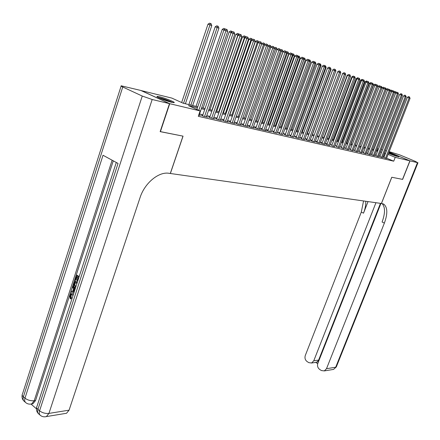 <?xml version="1.0" encoding="UTF-8"?>
<svg xmlns="http://www.w3.org/2000/svg" width="440" height="440" viewBox="0 0 440 440"><rect width="100%" height="100%" fill="white"/><g stroke="black" fill="none" stroke-linecap="round" stroke-linejoin="round"><path stroke-width="0.66" d="M388.751 152.735C394.312 154.572 397.667 155.947 398.827 156.865L388.548 153.252M171.677 102.3C166.089 101.019 155.007 96.503 157.201 96.415L159.649 96.795C165.259 98.109 176.115 102.526 174.026 102.652L171.677 102.3M141.07 90.563L171.847 98.093L183.134 103.208L197.774 106.772M377.195 148.687L378.455 149.001M381.255 149.688L382.476 149.99M385.248 150.673L386.408 151.024M383.818 157.647L386.507 158.466M379.852 156.722L382.558 157.548M375.82 155.788L378.554 156.618M371.723 154.836L374.484 155.672M367.565 153.874L370.348 154.715M363.341 152.889L366.146 153.742M359.046 151.894L361.878 152.746M354.684 150.882L357.544 151.739M350.245 149.853L353.133 150.716M345.741 148.808L348.656 149.677M341.159 147.741L344.097 148.621M336.495 146.663L339.466 147.543M331.76 145.563L332.679 146.124L334.757 146.454M326.942 144.441L326.09 144.243L327.855 145.007L329.967 145.338M322.041 143.303L321.173 143.105L322.944 143.875L325.094 144.21M317.053 142.148L316.173 141.944L317.95 142.714L320.139 143.061M311.977 140.971L311.08 140.762L312.868 141.543L315.095 141.889M306.812 139.772L305.899 139.557L307.698 140.344L309.964 140.696M301.56 138.55L300.63 138.336L302.434 139.123L304.744 139.48M296.208 137.308L295.262 137.088L297.072 137.885L299.425 138.248M290.763 136.043L289.8 135.822L291.616 136.62L294.014 136.989M285.214 134.756L284.235 134.53L286.061 135.333L288.497 135.707M279.565 133.447L278.57 133.216L280.401 134.024L282.887 134.404M273.812 132.11L272.795 131.874L274.637 132.688L277.167 133.078M267.949 130.751L266.915 130.51L268.763 131.329L271.343 131.725M261.976 129.366L260.92 129.118L262.779 129.943L266.382 130.779L265.403 130.345M255.888 127.952L254.81 127.699L256.674 128.53L260.348 129.382L259.353 128.937M249.684 126.511L248.584 126.253L250.459 127.094L254.205 127.958L253.187 127.507M243.353 125.043L242.237 124.784L244.118 125.626L247.935 126.511L246.901 126.044M236.902 123.541L235.763 123.277L237.65 124.13L241.544 125.032L240.488 124.553M230.323 122.018L229.157 121.748L231.049 122.601L235.026 123.519L233.948 123.035M223.608 120.456L222.42 120.181L224.323 121.044L228.377 121.979L227.277 121.484M216.761 118.866L215.545 118.586L217.454 119.455L221.59 120.412L220.473 119.9M209.77 117.243L208.532 116.958L210.447 117.832L214.671 118.806L213.527 118.288M202.631 115.588L201.366 115.297L203.291 116.177L207.603 117.172L206.431 116.639M197.428 107.795L188.485 105.633L200.134 110.919L198.297 116.303L393.723 161.183L386.617 158.174M384.038 157.086L382.866 156.761M380.089 156.112L378.862 155.826M376.057 155.172L374.792 154.875M371.965 154.215L370.661 153.912M367.807 153.246L366.459 152.933M363.583 152.262L362.192 151.938M359.288 151.256L357.858 150.926M354.926 150.238L353.452 149.897M350.493 149.204L348.97 148.847M345.989 148.154L344.416 147.785M341.407 147.087L339.784 146.707M336.749 145.998L335.077 145.607M332.013 144.892L330.291 144.49M327.195 143.764L325.418 143.352M322.295 142.621L320.463 142.197M317.312 141.46L315.42 141.02M312.235 140.278L310.288 139.821M307.076 139.073L305.069 138.6M301.818 137.847L299.75 137.363M296.472 136.598L294.338 136.097M291.027 135.322L288.827 134.811M285.483 134.03L283.212 133.501M279.835 132.71L277.497 132.165M274.082 131.368L271.673 130.807M268.219 130.004L265.738 129.421M262.246 128.607L259.688 128.007M256.163 127.188L253.517 126.572M249.959 125.741L247.231 125.103M243.628 124.262L240.823 123.607M237.182 122.755L234.284 122.078M230.599 121.22L227.612 120.522M223.889 119.653L220.809 118.938M217.041 118.058L213.862 117.315M210.051 116.424L206.773 115.66M202.917 114.758L199.535 113.971M198.704 115.11L200.387 115.5L199.194 114.956M388.999 152.108L409.899 160.837L402.529 179.377L391.76 177.254L381.403 203.489L168.982 173.294C158.78 171.452 144.666 183.056 140.091 197.516L69.075 410.163L66.539 413.27L65.252 413.485M170.374 173.492L183.051 136.147L160.166 131.571M160.391 131.681L169.73 103.681L141.086 90.514M409.899 160.837L395.236 157.35L388.113 154.357M393.723 161.183L395.236 157.35M200.134 110.919L169.73 103.681M385.528 153.274L384.357 152.944M381.584 152.273L380.358 151.976M377.564 151.305L376.299 150.997M373.478 150.315L372.174 150.002M369.325 149.314L367.983 148.989M365.112 148.297L363.721 147.961M360.827 147.263L359.398 146.916M356.472 146.207L354.998 145.855M352.05 145.139L350.526 144.771M347.55 144.056L345.978 143.677M342.975 142.951L341.358 142.56M338.327 141.829L336.655 141.422M333.597 140.685L331.875 140.267M328.79 139.524L327.014 139.095M323.895 138.342L322.069 137.901M318.923 137.137L317.036 136.686M313.858 135.916L311.911 135.449M308.704 134.673L306.697 134.189M303.457 133.403L301.389 132.908M298.117 132.116L295.988 131.599M292.683 130.801L290.488 130.273M287.144 129.465L284.884 128.92M281.507 128.101L279.175 127.54M275.764 126.715L273.356 126.137M269.913 125.301L267.432 124.702M263.951 123.86L261.388 123.244M257.873 122.392L255.233 121.759M251.674 120.896L248.958 120.241M245.361 119.372L242.556 118.696M238.915 117.816L236.022 117.117M232.348 116.232L229.361 115.511M225.643 114.609L222.569 113.867M218.806 112.959L215.628 112.195M211.827 111.271L208.549 110.484M204.699 109.555L201.322 108.735M378.021 150.123L376.833 149.622M201.669 107.718L205.046 108.537M208.896 109.472L212.174 110.27M215.974 111.194L219.148 111.964M222.91 112.882L225.984 113.63M229.702 114.532L232.689 115.258M236.363 116.149L239.256 116.853M242.891 117.739L245.696 118.421M249.293 119.295L252.01 119.955M255.569 120.819L258.203 121.462M261.723 122.314L264.281 122.936M267.762 123.783L270.243 124.388M273.686 125.224L276.089 125.807M279.499 126.638L281.831 127.204M285.208 128.024L287.469 128.574M290.807 129.388L293.002 129.921M296.307 130.724L298.441 131.241M301.714 132.038L303.776 132.539M307.016 133.326L309.018 133.815M312.23 134.596L314.171 135.069M317.35 135.839L319.236 136.296M322.382 137.066L324.209 137.506M327.327 138.264L329.098 138.699M332.189 139.447L333.905 139.865M336.963 140.608L338.635 141.014M341.666 141.752L343.283 142.142M346.286 142.874L347.853 143.253M350.829 143.979L352.352 144.347M355.3 145.068L356.774 145.426M359.695 146.135L361.125 146.482M364.023 147.186L365.409 147.521M368.28 148.22L369.622 148.549M372.466 149.243L373.769 149.556M376.591 150.244L377.856 150.552M383.779 156.976L385.27 153.164M198.803 110.314L225.935 30.778L227.733 31.433L199.111 115.209M196.867 109.434L223.916 30.03L225.935 30.778L226.358 29.31L227.079 29.579L227.733 31.433M223.916 30.03L225.549 29.013L226.358 29.31M185.394 103.758L211.778 25.553L208.005 24.162L181.643 102.537M208.005 24.162L209.616 23.161L210.403 23.452L209.968 24.888L183.546 103.312M210.403 23.452L211.123 23.716L211.778 25.553M172.755 102.531C168.08 100.314 163.224 98.609 158.18 97.422M158.862 97.768C163.422 98.802 167.811 100.342 172.013 102.377M167.871 101.211L162.844 99.451M396.649 156.343L389.153 153.522M389.763 153.791L396.011 156.139M71.792 294.498L70.95 295.581L71.423 298.05L71.005 298.82L70.306 298.837L69.746 295.334L71.115 293.596L73.535 293.992L71.852 293.574M74.025 292.485L70.84 292.171L71.137 291.247L72.644 291.445L73.502 288.805L72.451 287.199L72.754 286.27L73.453 286.264L75.158 288.998M71.137 291.247L72.677 291.341M78.766 277.91L78.48 277.712L77.418 280.99L76.934 280.66L78.001 277.382L76.549 276.381L75.356 280.055L74.877 279.719L76.351 275.171L77.055 275.171L79.178 276.634M77.121 276.777L76.059 280.049L75.356 280.055M113.278 160.837L35.547 400.543L32.978 403.733L31.741 403.915M31.031 404.091L36.46 408.799M75.543 287.815L74.938 287.485C73.612 286.555 73.222 285.104 73.766 283.14L74.487 280.913L75.191 280.913L77.308 282.381M169.488 103.626L140.839 90.453L121.209 85.805C120.742 85.894 121.259 86.29 122.76 86.999L142.257 96.058L152.18 99.506L169.488 103.626L160.149 131.632L182.974 136.131L170.297 173.481M152.18 99.506L48.928 413.408C45.425 413.721 42.306 412.863 39.567 410.828L37.923 409.404L118.036 163.427L103.032 155.254L24.976 398.178L23.381 396.798C22.143 395.675 21.868 394.68 22.55 393.817L121.127 86.064M77.418 280.99L77.764 280.99M76.351 275.171L79.052 277.024M74.487 280.913L77.176 282.783M76.89 283.663L74.684 282.123L74.091 285.076L75.829 286.941M75.257 282.524L74.789 285.07L75.933 286.605L75.234 286.616M74.272 283.404L74.971 283.399M74.091 285.076L74.789 285.07M72.754 286.27L74.916 289.745M74.651 290.56L73.892 289.405L73.205 291.522L74.288 291.665M74.36 290.12L73.909 291.511L74.322 291.566M73.205 291.522L73.909 291.511M73.084 295.377L71.181 294.481L70.252 295.598L70.95 295.581M70.252 295.598L70.725 298.067L71.423 298.05M72.831 294.008L73.37 294.492M70.725 298.067L70.306 298.837M410.009 160.864L402.639 179.394L391.798 177.26L381.442 203.495L383.928 204.264C387.596 207.531 387.75 213.813 384.379 223.097L326.502 368.704L335.698 367.224L417.472 162.641L410.009 160.864L389.004 152.091M375.947 202.714L313.77 360.784L311.57 363.011L308.792 362.637L307.125 361.592C305.168 360.069 304.557 358.039 305.289 355.509L361.3 212.108L363.556 200.954M365.75 201.267C365.932 204.853 365.184 208.819 363.512 213.164L368.038 201.591M417.472 162.641L415.685 161.524L399.745 154.886L389.18 151.641M386.43 150.964L386.127 150.909M386.414 151.008L386.139 150.893M380.941 203.423L317.84 363.319C317.091 365.871 317.713 367.923 319.715 369.479L321.42 370.546L324.335 370.915L326.502 368.704M380.463 203.357L318.626 360.085L317.389 361.779L318.241 362.307M382.129 203.594C385.303 207.157 385.292 213.296 382.096 222.013L384.379 223.097M315.821 362.384L317.389 361.779M204.556 116.468L233.057 33.385L234.817 34.034L206.349 116.88M202.549 115.836L231.044 32.643L233.057 33.385L233.47 31.933L234.174 32.197L234.817 34.034M231.044 32.643L232.667 31.642L233.47 31.933M211.684 118.118L240.031 35.943L241.753 36.575L213.444 118.525M209.688 117.486L238.029 35.206L240.031 35.943L240.433 34.502L241.12 34.76L241.753 36.575M238.029 35.206L239.63 34.21L240.433 34.502M218.669 119.735L246.862 38.445L248.545 39.061L220.391 120.131M216.678 119.103L244.865 37.708L246.862 38.445L247.247 37.021L247.924 37.268L248.545 39.061M244.865 37.708L246.45 36.724L247.247 37.021M225.511 121.319L253.55 40.898L255.2 41.503L227.2 121.71M223.531 120.687L251.559 40.167L253.55 40.898L253.924 39.485L254.59 39.727L255.2 41.503M251.559 40.167L253.132 39.193L253.924 39.485M192.681 105.529L218.928 28.171L215.198 26.802L188.876 104.605M215.198 26.802L216.794 25.812L217.575 26.098L217.157 27.522L190.872 105.094M217.575 26.098L218.284 26.356L218.928 28.171M223.949 30.014L222.244 29.381L196.059 106.354M222.244 29.381L223.823 28.402L225.363 29.134M224.279 29.805L224.604 28.688M229.147 31.911L230.709 30.943L231.484 31.229L231.088 32.621L229.147 31.911L203.099 108.064M231.484 31.229L232.298 31.867M238.056 35.184L235.906 34.392L209.996 109.742M235.906 34.392L237.452 33.429L238.227 33.715L237.837 35.107L211.97 110.22M238.227 33.715L238.893 33.963L239.096 34.54M232.216 122.87L260.101 43.296L261.718 43.89L233.871 123.255M230.247 122.238L258.121 42.57L260.101 43.296L260.469 41.894L261.113 42.136L261.718 43.89M258.121 42.57L259.677 41.608L260.469 41.894M244.893 37.692L242.528 36.823L216.755 111.386M242.528 36.823L244.063 35.871L244.833 36.152L244.453 37.532L218.724 111.865M244.833 36.152L245.487 36.394L245.751 37.158M238.788 124.394L266.519 45.65L268.103 46.233L240.411 124.768M236.83 123.761L264.55 44.924L266.519 45.65L266.877 44.259L267.509 44.495L268.103 46.233M264.55 44.924L266.09 43.973L266.877 44.259M251.592 40.145L249.024 39.199L223.388 112.998M249.024 39.199L250.542 38.258L251.312 38.544L250.943 39.908L225.346 113.471M251.312 38.544L251.95 38.781L252.274 39.721M245.234 125.884L272.811 47.955L274.362 48.527L246.824 126.253M243.282 125.252L270.848 47.234L272.811 47.955L273.158 46.58L273.779 46.805L274.362 48.527M270.848 47.234L272.377 46.288L273.158 46.58M258.148 42.548L255.393 41.536L229.889 114.576M255.393 41.536L256.894 40.601L257.659 40.882L257.301 42.24L231.841 115.049M257.659 40.882L258.286 41.118L258.671 42.229M251.554 127.347L278.977 50.215L280.5 50.776L253.115 127.71M249.612 126.715L277.024 49.5L278.977 50.215L279.318 48.851L279.928 49.077L280.5 50.776M277.024 49.5L278.537 48.565L279.318 48.851M264.578 44.908L263.533 44.523L238.211 116.6M261.685 43.791L263.126 42.9L264.501 43.406L264.935 44.682M263.885 43.181L263.533 44.523L261.701 43.846M257.752 128.783L285.021 52.431L286.517 52.982L259.281 129.135M255.816 128.15L283.08 51.717L285.021 52.431L285.357 51.079L285.951 51.299L286.517 52.982M283.08 51.717L284.576 50.793L285.357 51.079M270.875 47.218L269.649 46.767L244.459 118.118M267.999 45.919L269.231 45.155L270.595 45.656L271.079 47.091M269.99 45.436L269.649 46.767L268.087 46.189M263.835 130.191L290.95 54.61L292.418 55.143L265.337 130.537M261.91 129.558L289.014 53.895L290.95 54.61L291.275 53.262L291.863 53.477L292.418 55.143M289.014 53.895L290.499 52.976L291.275 53.262M277.052 49.478L275.649 48.967L250.591 119.609M274.186 48.004L275.226 47.366L276.573 47.861L277.107 49.445M275.979 47.641L275.649 48.967L274.351 48.488M269.797 131.571L296.769 56.738L298.205 57.266L271.271 131.912M267.883 130.939L294.839 56.029L296.769 56.738L297.083 55.407L297.655 55.616L298.205 57.266M294.839 56.029L296.312 55.121L297.083 55.407M258.099 121.434L282.986 51.656L281.529 51.123L256.608 121.072M280.258 50.056L281.105 49.533L282.436 50.023L282.986 51.656M281.853 49.808L281.529 51.123L280.489 50.738M275.655 132.924L302.473 58.828L303.881 59.345L277.101 133.26M273.746 132.297L300.553 58.124L302.473 58.828L302.781 57.508L303.341 57.717L303.881 59.345M300.553 58.124L302.011 57.222L302.781 57.508M263.978 122.865L288.728 53.763L287.304 53.24L262.515 122.507M286.209 52.069L286.869 51.662L288.189 52.146L288.728 53.763M287.617 51.937L287.304 53.24L286.506 52.943M281.402 134.255L308.072 60.88L309.452 61.386L282.821 134.585M279.499 133.628L306.163 60.175L308.072 60.88L308.368 59.571L308.924 59.774L309.452 61.386M306.163 60.175L307.604 59.29L308.368 59.571M269.748 124.267L294.371 55.825L292.969 55.313L268.318 123.921M292.05 54.049L292.534 53.752L293.838 54.23L294.371 55.825M293.277 54.027L292.969 55.313L292.402 55.105M287.04 135.564L313.566 62.893L314.919 63.393L288.437 135.883M285.153 134.932L311.663 62.194L313.566 62.893L313.852 61.595L314.397 61.793L314.919 63.393M311.663 62.194L313.093 61.314L313.852 61.595M275.418 125.648L299.904 57.855L298.534 57.354L274.01 125.301M297.781 55.99L299.382 56.276L299.904 57.855M298.832 56.073L298.534 57.354L298.194 57.228M292.578 136.846L318.956 64.873L320.287 65.357L293.948 137.159M290.697 136.219L317.064 64.174L318.956 64.873L319.236 63.58L319.77 63.778L320.287 65.357M317.064 64.174L318.483 63.3L319.236 63.58M280.984 127.001L305.344 59.851L303.991 59.356L279.603 126.665M303.402 57.899L304.827 58.284L305.344 59.851M304.282 58.086L303.87 59.312M298.018 138.105L324.247 66.809L325.556 67.293L299.365 138.413M296.148 137.478L322.366 66.115L324.247 66.809L324.522 65.527L325.05 65.719L325.556 67.293M322.366 66.115L323.769 65.252L324.522 65.527M286.451 128.326L310.679 61.809L309.441 61.353M308.93 59.802L310.167 60.258L310.679 61.809M309.386 61.182L309.639 60.06M303.358 139.337L329.445 68.717L330.732 69.185L304.684 139.645M301.499 138.716L327.569 68.024L329.445 68.717L329.714 67.447L330.226 67.633L330.732 69.185M327.569 68.024L328.966 67.166L329.714 67.447M291.825 129.635L315.92 63.729L314.908 63.355M314.408 61.82L315.42 62.194L315.92 63.729M314.721 62.788L314.897 62.002M308.611 140.553L334.548 70.587L335.808 71.049L309.903 140.855M306.757 139.931L332.684 69.9L334.548 70.587L334.812 69.322L335.313 69.509L335.808 71.049M332.684 69.9L334.065 69.053L334.812 69.322M297.105 130.917L321.068 65.615L320.276 65.324M319.781 63.8L320.573 64.092L321.068 65.615M319.963 64.361L320.062 63.905M313.764 141.746L339.559 72.424L340.802 72.875L315.04 142.043M311.922 141.125L337.706 71.742L339.559 72.424L339.818 71.17L340.312 71.352L340.802 72.875M337.706 71.742L339.075 70.901L339.818 71.17M302.291 132.176L326.128 67.469L325.545 67.254M325.055 65.747L325.639 65.962L326.128 67.469M318.83 142.923L344.487 74.228L345.702 74.674L320.084 143.209M316.993 142.302L342.639 73.546L344.487 74.228L344.735 72.985L345.224 73.167L345.702 74.674M342.639 73.546L343.998 72.716L344.735 72.985M307.384 133.419L331.1 69.294L330.721 69.152M330.236 67.656L331.1 69.294M323.807 144.073L349.322 75.999L350.52 76.439L325.039 144.359M321.981 143.457L347.485 75.323L349.322 75.999L349.564 74.767L350.042 74.943L350.52 76.439M347.485 75.323L348.832 74.498L349.564 74.767M312.4 134.635L335.797 71.016M335.324 69.537L335.984 71.082M328.702 145.206L354.079 77.743L355.25 78.177L329.912 145.486M326.887 144.59L352.248 77.072L354.079 77.743L354.316 76.522L354.783 76.692L355.25 78.177M352.248 77.072L353.584 76.252L354.316 76.522M333.514 146.322L358.749 79.459L359.904 79.882L334.702 146.597M331.705 145.706L356.928 78.788L358.749 79.459L358.98 78.243L359.442 78.413L359.904 79.882M356.928 78.788L358.254 77.974L358.98 78.243M342.666 73.529L319.138 136.274M342.557 73.486L343.976 72.727M338.245 147.416L363.341 81.142L364.48 81.554L339.416 147.686M336.446 146.801L361.532 80.471L363.341 81.142L363.567 79.932L364.023 80.102L364.48 81.554M361.559 80.454L360.767 80.163L362.032 79.387L363.567 79.932M362.841 79.668L361.532 80.471M347.512 75.306L347.226 75.201L323.934 137.44M347.226 75.201L348.81 74.509M342.898 148.489L367.857 82.792L368.973 83.204L344.047 148.759M341.105 147.879L366.053 82.132L367.857 82.792L368.077 81.598L368.522 81.763L368.973 83.204M366.08 82.115L365.134 81.769L366.394 80.999L368.077 81.598M367.356 81.334L366.053 82.132M352.275 77.05L351.813 76.885L328.647 138.584M351.813 76.885L353.1 76.093L353.562 76.263M347.468 149.551L372.295 84.42L373.395 84.821L348.601 149.815M345.686 148.94L370.502 83.76L372.295 84.42L372.51 83.232L372.95 83.397L373.395 84.821M370.502 83.76L371.789 82.968L372.51 83.232M356.956 78.771L356.329 78.535L333.284 139.711M356.329 78.535L357.605 77.754L358.232 77.984M351.973 150.59L376.662 86.02L377.74 86.416L353.084 150.849M350.196 149.985L374.875 85.366L376.662 86.02L376.871 84.843L377.3 85.003L377.74 86.416M374.875 85.366L376.156 84.579L376.871 84.843M360.767 80.163L337.843 140.822M356.4 151.619L380.952 87.593L382.014 87.984L357.495 151.871M354.635 151.014L379.175 86.939L380.952 87.593L381.156 86.422L381.584 86.581L382.014 87.984M379.175 86.939L380.446 86.163L381.156 86.422M365.134 81.769L342.331 141.911M367.037 81.526L367.087 81.252M360.75 152.625L385.176 89.144L386.221 89.524L361.829 152.873M358.996 152.02L383.405 88.49L385.176 89.144L385.374 87.978L385.792 88.132L386.221 89.524M383.405 88.49L384.67 87.72L385.374 87.978M370.524 83.743L369.435 83.342L346.748 142.989M369.435 83.342L370.678 82.577L371.773 82.979M371.289 83.276L371.371 82.836M365.041 153.615L389.329 90.668L390.357 91.042L366.102 153.863M363.292 153.016L387.569 90.019L389.329 90.668L389.527 89.513L389.939 89.661L390.357 91.042M387.569 90.019L388.823 89.254L389.527 89.513M374.902 85.349L373.665 84.892L351.093 144.045M373.665 84.892L374.897 84.134L376.041 84.651M375.48 84.992L375.584 84.387M369.259 154.594L393.421 92.163L394.433 92.532L370.299 154.836M367.516 153.995L391.666 91.52L393.421 92.163L393.608 91.02L394.014 91.168L394.433 92.532M391.666 91.52L392.909 90.761L393.608 91.02M379.203 86.922L377.823 86.416L355.372 145.085M377.823 86.416L379.049 85.668L380.221 86.3M379.605 86.68L379.736 85.921M373.406 155.556L397.441 93.638L398.437 94.001L374.435 155.793M371.679 154.957L395.698 92.994L397.441 93.638L397.628 92.499L398.024 92.648L398.437 94.001M395.698 92.994L396.93 92.241L397.628 92.499M381.986 87.879L383.136 87.175L384.329 87.923M383.433 88.473L382.002 87.951M383.664 88.336L383.818 87.422M377.498 156.503L401.401 95.09L402.38 95.447L378.505 156.734M375.771 155.909L399.663 94.451L401.401 95.09L401.577 93.957L401.973 94.105L402.38 95.447M399.663 94.451L400.884 93.704L401.577 93.957M386.144 89.276L387.156 88.66L388.234 89.056L388.377 89.524M387.596 90.002L386.21 89.491M387.657 89.964L387.838 88.908M381.519 157.432L405.295 96.514L406.257 96.872L382.514 157.663M379.803 156.838L403.568 95.882L405.295 96.514L405.471 95.392L406.257 96.872M403.568 95.882L404.778 95.139L405.471 95.392M391.688 91.504L369.556 148.533M390.242 90.657L391.116 90.118L392.189 90.514L392.365 91.091M391.793 90.365L391.611 91.476L390.352 91.009M385.479 158.351L409.129 97.922L410.08 98.269L386.463 158.576M383.774 157.757L407.413 97.29L409.129 97.922L409.305 96.806L410.08 98.269M407.413 97.29L408.617 96.553L409.305 96.806M395.72 92.983L373.571 149.507M394.273 92.015L395.016 91.559L396.077 91.949L396.286 92.637M395.692 91.806L395.511 92.906L394.422 92.505M122.76 86.999L23.381 396.798C22.781 398.844 23.062 400.351 24.233 401.313L25.526 402.435M45.215 416.801L46.376 416.581C44.121 417.142 42.119 416.741 40.37 415.371C39.215 414.42 38.946 412.907 39.567 410.828L142.257 96.058M66.539 413.27L46.376 416.581L48.928 413.408L69.075 410.163M112.129 160.21L34.205 400.736L35.547 400.543M40.073 415.113L38.731 413.941C37.571 412.99 37.301 411.477 37.923 409.404C36.614 408.216 36.317 407.16 37.032 406.241L116.297 162.481M34.205 400.736C30.712 401.005 27.638 400.147 24.976 398.178C24.371 400.23 24.651 401.736 25.823 402.694C27.506 404.019 29.447 404.432 31.636 403.931L34.205 400.736M30.525 404.118L32.978 403.733M363.512 213.164L361.3 212.108M313.77 360.784L318.626 360.085M336.408 366.702L333.548 369.402L332.442 369.584M36.652 407.385C36.141 409.833 36.718 411.917 38.39 413.639M22.187 394.922C21.692 397.298 22.259 399.327 23.887 401.005M71.671 294.47L71.181 294.481M382.773 203.737L383.928 204.264M311.57 363.011L316.564 362.274M324.335 370.915L333.548 369.402L336.314 366.933L417.973 162.712M315.667 362.406L317.713 363.682"/></g></svg>
